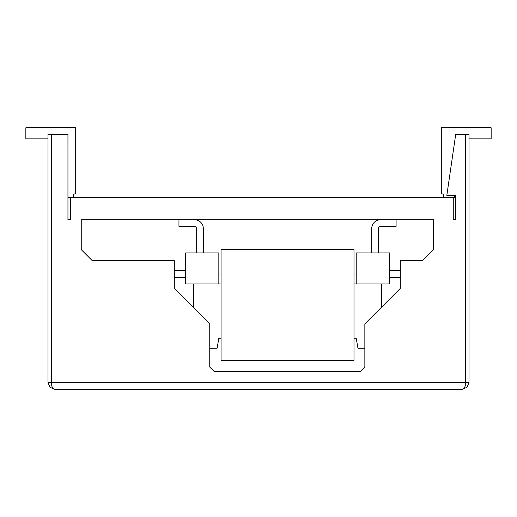 <?xml version="1.0" encoding="UTF-8"?>
<svg xmlns="http://www.w3.org/2000/svg" width="517" height="517" viewBox="0 0 517 517"><rect width="100%" height="100%" fill="white"/><g stroke="black" fill="none" stroke-linecap="round" stroke-linejoin="round"><path stroke-width="0.78" d="M221.056 338.267L218.84 338.267L217.082 348.238L209.753 348.238M48.01 238.557L48.01 382.58L48.01 134.42L67.947 134.42L67.953 219.725L70.383 219.725L70.383 197.565L455.697 197.565L455.697 195.355L455.697 219.725L453.26 219.725L455.697 219.725L455.697 195.355L446.837 195.355L455.697 134.42L468.99 134.42L468.99 382.58L467.045 387.278L468.99 382.58L465.668 382.58L465.668 134.42M221.056 360.42L353.996 360.42L353.996 249.64L221.056 249.64L221.056 360.42M174.3 270.688L185.603 270.688M174.3 277.332L185.603 277.332M389.45 277.332L400.307 277.332M389.45 270.688L400.307 270.688M178.953 219.725L178.953 226.375L194.463 226.375A2.217 2.217 0 0 1 196.68 228.585L196.68 252.962M194.463 219.725A8.86 8.86 0 0 1 203.33 228.585L203.33 252.962M378.373 252.962L378.373 228.585A2.217 2.217 0 0 1 380.583 226.375L396.093 226.375L396.093 219.725M371.723 252.962L371.723 228.585A8.86 8.86 0 0 1 380.583 219.725M81.24 219.725L433.543 219.725L433.543 249.64L422.46 260.717L400.307 260.717L400.307 288.415L364.853 323.862L364.853 367.07L360.42 371.503L214.187 371.503L209.753 367.07L209.753 323.862L174.3 288.415L174.3 260.717L92.323 260.717L81.24 249.64L81.24 219.725M453.26 219.725L453.26 197.565M67.953 197.565L70.383 197.565M48.01 138.853L25.85 138.853L25.85 127.77L75.702 127.77L75.702 193.804L75.262 193.804A1.771 1.771 0 0 0 73.485 195.575L73.485 197.565M75.262 193.804A1.771 1.771 0 0 0 73.485 195.575A1.771 1.771 0 0 1 75.262 193.804M454.592 197.565L454.592 195.575A1.771 1.771 0 0 1 454.605 195.355A1.771 1.771 0 0 0 454.592 195.575A1.771 1.771 0 0 1 454.605 195.355M468.99 138.853L491.15 138.853L491.15 127.77L441.298 127.77L441.298 193.804L441.738 193.804A1.771 1.771 0 0 1 443.515 195.575L443.515 197.565M441.738 193.804A1.771 1.771 0 0 1 443.515 195.575A1.771 1.771 0 0 0 441.738 193.804M70.383 219.725L67.947 219.725L67.953 134.42M209.753 349.731L209.753 367.07L214.187 371.503M360.42 371.503L364.853 367.07L364.853 349.731M462.347 389.23L54.653 389.23L49.955 387.278L48.01 382.58L49.955 387.278L54.653 389.23C52.65 388.803 51.545 386.587 51.332 382.58L465.668 382.58C465.455 386.587 464.35 388.803 462.347 389.23L467.045 387.278M353.996 338.267L356.213 338.267L357.971 348.238L364.853 348.238M218.84 283.982L185.603 283.982L185.603 252.962L218.84 252.962L218.84 283.982L221.056 283.982M221.056 274.01L218.84 274.01M353.996 274.01L356.213 274.01M356.213 283.982L356.213 252.962L389.45 252.962L389.45 283.982L353.996 283.982M51.332 134.42L51.332 382.58L48.01 382.58M193.358 307.466L193.358 283.982M49.955 387.278L54.653 389.23M381.695 307.027L381.695 283.982"/></g></svg>
